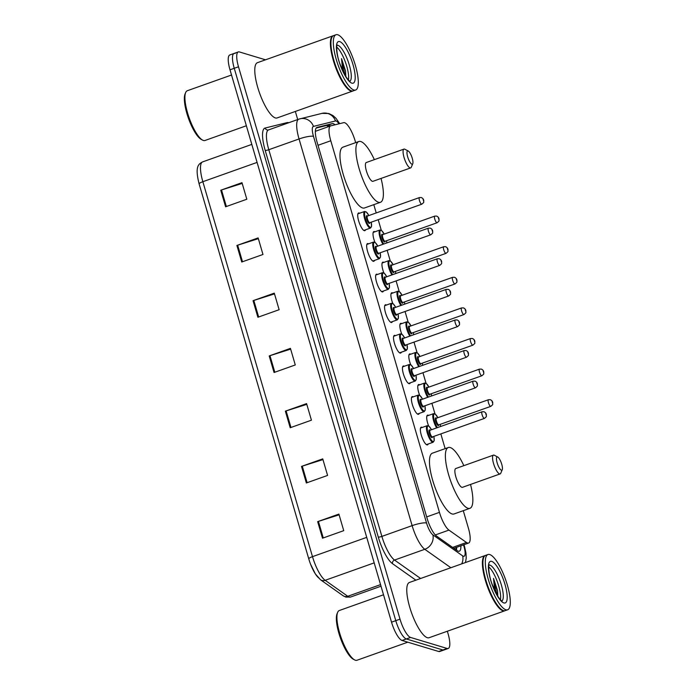 <?xml version="1.0" encoding="UTF-8"?>
<svg xmlns="http://www.w3.org/2000/svg" width="695" height="695" viewBox="0 0 695 695"><rect width="100%" height="100%" fill="white"/><g stroke="black" fill="none" stroke-linecap="round" stroke-linejoin="round"><path stroke-width="1.04" d="M428.155 444.027A9.383 2.615 -109.6 0 1 427.495 444.887A9.383 2.615 -109.6 0 1 426.93 444.878A9.383 2.615 -109.6 0 1 421.57 436.017A9.383 2.615 -109.6 0 1 421.205 427.199A9.383 2.615 -109.6 0 1 421.761 427.208A9.383 2.615 -109.6 0 1 422.256 427.451M419.207 413.421A9.383 2.615 -109.6 0 1 418.538 414.281A9.383 2.615 -109.6 0 1 417.982 414.281A9.383 2.615 -109.6 0 1 412.621 405.42A9.383 2.615 -109.6 0 1 412.257 396.602A9.383 2.615 -109.6 0 1 412.813 396.602A9.383 2.615 -109.6 0 1 413.308 396.845M410.259 382.823A9.383 2.615 -109.6 0 1 409.59 383.683A9.383 2.615 -109.6 0 1 409.034 383.675A9.383 2.615 -109.6 0 1 403.673 374.822A9.383 2.615 -109.6 0 1 403.3 365.996A9.383 2.615 -109.6 0 1 403.865 366.004A9.383 2.615 -109.6 0 1 404.36 366.248M401.31 352.226A9.383 2.615 -109.6 0 1 400.641 353.077A9.383 2.615 -109.6 0 1 400.085 353.077A9.383 2.615 -109.6 0 1 394.725 344.216A9.383 2.615 -109.6 0 1 394.352 335.398A9.383 2.615 -109.6 0 1 394.916 335.398A9.383 2.615 -109.6 0 1 395.412 335.642M392.362 321.62A9.383 2.615 -109.6 0 1 391.693 322.48A9.383 2.615 -109.6 0 1 391.137 322.471A9.383 2.615 -109.6 0 1 385.777 313.619A9.383 2.615 -109.6 0 1 385.404 304.792A9.383 2.615 -109.6 0 1 385.968 304.801A9.383 2.615 -109.6 0 1 386.463 305.044M383.414 291.023A9.383 2.615 -109.6 0 1 382.745 291.883A9.383 2.615 -109.6 0 1 382.189 291.874A9.383 2.615 -109.6 0 1 376.829 283.013A9.383 2.615 -109.6 0 1 376.455 274.195A9.383 2.615 -109.6 0 1 377.02 274.195A9.383 2.615 -109.6 0 1 377.515 274.438M374.466 260.416A9.383 2.615 -109.6 0 1 373.797 261.277A9.383 2.615 -109.6 0 1 373.241 261.277A9.383 2.615 -109.6 0 1 367.881 252.415A9.383 2.615 -109.6 0 1 367.507 243.597A9.383 2.615 -109.6 0 1 368.072 243.597A9.383 2.615 -109.6 0 1 368.567 243.841M365.509 229.819A9.383 2.615 -109.6 0 1 364.849 230.679A9.383 2.615 -109.6 0 1 364.293 230.671A9.383 2.615 -109.6 0 1 358.933 221.809A9.383 2.615 -109.6 0 1 358.559 212.991A9.383 2.615 -109.6 0 1 359.124 213A9.383 2.615 -109.6 0 1 359.619 213.243M374.926 242.312A9.383 2.615 -109.6 0 1 373.858 231.557A9.383 2.615 -109.6 0 1 374.423 231.557A9.383 2.615 -109.6 0 1 374.918 231.8M383.875 272.909A9.383 2.615 -109.6 0 1 382.806 262.154A9.383 2.615 -109.6 0 1 383.371 262.163A9.383 2.615 -109.6 0 1 383.866 262.406M410.719 364.71A9.383 2.615 -109.6 0 1 409.65 353.955A9.383 2.615 -109.6 0 1 410.215 353.964A9.383 2.615 -109.6 0 1 410.71 354.207M428.615 425.913A9.383 2.615 -109.6 0 1 427.547 415.158A9.383 2.615 -109.6 0 1 428.111 415.167A9.383 2.615 -109.6 0 1 428.607 415.41M419.667 395.316A9.383 2.615 -109.6 0 1 418.599 384.561A9.383 2.615 -109.6 0 1 419.163 384.561A9.383 2.615 -109.6 0 1 419.658 384.804M401.771 334.113A9.383 2.615 -109.6 0 1 400.702 323.357A9.383 2.615 -109.6 0 1 401.267 323.357A9.383 2.615 -109.6 0 1 401.762 323.601M392.823 303.515A9.383 2.615 -109.6 0 1 391.754 292.76A9.383 2.615 -109.6 0 1 392.319 292.76A9.383 2.615 -109.6 0 1 392.814 293.003M355.666 142.64L355.18 140.998A17.592 4.908 70.4 0 0 343.704 122.659L330.733 125.856A17.592 4.908 70.4 0 0 330.603 125.899A17.592 4.908 70.4 0 0 330.785 140.755L439.448 512.363A17.592 4.908 70.4 0 0 448.944 530.103L466.467 542.482A17.592 4.908 70.4 0 0 467.535 543.038A17.592 4.908 70.4 0 0 468.586 543.047A17.592 4.908 70.4 0 0 468.404 528.191L463.287 510.677M445.147 448.649L440.839 433.915M434.983 413.89L431.89 403.309M426.035 383.284L422.942 372.711M417.087 352.686L413.994 342.105M408.139 322.08L405.046 311.508M399.191 291.483L396.098 280.91M390.243 260.886L387.15 250.304M381.294 230.28L378.202 219.707M376.221 212.939L373.806 204.66M335.016 124.805A17.592 4.908 70.4 0 0 332.306 123.614L317.076 127.376A17.592 4.908 70.4 0 0 316.946 127.411A17.592 4.908 70.4 0 0 317.12 142.267L427.095 518.34A17.592 4.908 70.4 0 0 436.59 536.088L457.18 550.64A17.592 4.908 70.4 0 0 458.248 551.187A17.592 4.908 70.4 0 0 459.299 551.196A17.592 4.908 70.4 0 0 460.872 545.784M456.632 547.295A17.592 4.908 -109.6 0 1 456.511 550.162M447.337 631.234L448.04 633.623A17.592 4.908 -109.6 0 1 448.214 648.478A17.592 4.908 -109.6 0 1 447.163 648.47L410.58 637.445A17.592 4.908 -109.6 0 1 400.016 619.149L238.498 66.79A17.592 4.908 -109.6 0 1 238.316 51.925A17.592 4.908 -109.6 0 1 239.367 51.934L265.507 59.813M295.349 111.452L297.712 119.549M448.214 648.478L443.975 649.99A17.592 4.908 -109.6 0 1 442.923 649.981L406.332 638.957A17.592 4.908 -109.6 0 1 395.776 620.661L234.25 68.292A17.592 4.908 -109.6 0 1 234.067 53.437A17.592 4.908 -109.6 0 1 235.118 53.446M316.147 128.062L328.066 125.126A17.592 4.908 -109.6 0 1 330.386 125.977M234.067 53.437L229.828 54.948A17.592 4.908 -109.6 0 0 230.002 69.804L391.528 622.173A17.592 4.908 -109.6 0 0 402.092 640.469L438.675 651.484A17.592 4.908 -109.6 0 0 439.727 651.493L443.975 649.99A17.592 4.908 -109.6 0 1 442.923 649.981L406.332 638.957A17.592 4.908 -109.6 0 1 395.776 620.661L234.25 68.292A17.592 4.908 -109.6 0 1 234.067 53.437L238.316 51.925M319.153 578.275A19.234 5.369 -109.6 0 1 310.552 564.158A19.234 5.369 -109.6 0 1 309.414 560.952A19.234 5.369 -109.6 0 1 308.771 558.876L199.126 183.932A5.864 1.129 -16.3 0 1 199.126 183.923A5.864 1.129 -16.3 0 1 202.853 181.699L312.489 556.652A5.864 1.129 163.7 0 0 308.771 558.876L199.126 183.923C194.713 166.487 198.501 164.055 202.61 161.892A23.465 6.542 70.4 0 0 202.853 181.699L257.081 162.413M236.899 245.457L258.132 237.907L262.971 254.474L241.747 262.024L236.899 245.457A4.691 0.904 163.7 0 1 237.664 245.196L242.503 261.754M220.749 190.222L241.973 182.672L246.821 199.239L225.597 206.789L220.749 190.222A4.691 0.904 163.7 0 1 221.505 189.961L226.353 206.519M285.358 411.162L306.582 403.613L311.43 420.188L290.206 427.738L285.358 411.162A4.691 0.904 163.7 0 1 286.123 410.91L290.962 427.468M301.508 466.406L322.741 458.856L327.58 475.423L306.356 482.973L301.508 466.406A4.691 0.904 163.7 0 1 302.273 466.145L307.112 482.704M317.667 521.641L338.891 514.091L343.738 530.659L322.506 538.208L317.667 521.641A4.691 0.904 163.7 0 1 318.423 521.38L323.262 537.939M253.049 300.692L274.282 293.142L279.129 309.709L257.897 317.259L253.049 300.692A4.691 0.904 163.7 0 1 253.814 300.44L258.653 316.99M269.208 355.927L290.432 348.377L295.279 364.953L274.056 372.503L269.208 355.927A4.691 0.904 163.7 0 1 269.964 355.675L274.812 372.233M290.649 349.125L269.964 355.675M274.499 293.889L253.814 300.44M339.108 514.839L318.423 521.38M322.958 459.595L302.273 466.145M306.808 404.36L286.123 410.91M242.199 183.419L221.505 189.961M258.349 238.654L237.664 245.196M407.791 642.18L356.995 660.25A26.393 7.367 -109.6 0 1 355.423 660.241A26.393 7.367 -109.6 0 1 354.598 659.894A26.393 7.367 -109.6 0 1 341.21 637.845A26.393 7.367 -109.6 0 1 337.674 612.304A26.393 7.367 -109.6 0 1 339.308 610.514L383.518 594.79M504.97 610.714A29.329 8.184 -109.6 0 1 504.709 610.827A29.329 8.184 -109.6 0 1 502.963 610.818A29.329 8.184 -109.6 0 1 486.222 583.131A29.329 8.184 -109.6 0 1 485.058 555.566A29.329 8.184 -109.6 0 1 485.327 555.487M504.709 610.827L429.093 637.723A29.329 8.184 -109.6 0 1 427.338 637.706A29.329 8.184 -109.6 0 1 410.597 610.028A29.329 8.184 -109.6 0 1 409.433 582.462L485.058 555.566M507.628 609.793L505.239 610.636A29.329 8.184 -109.6 0 1 503.493 610.627A29.329 8.184 -109.6 0 1 502.581 610.245A29.329 8.184 -109.6 0 1 487.708 585.746A29.329 8.184 -109.6 0 1 483.772 557.364A29.329 8.184 -109.6 0 1 485.588 555.375L487.977 554.523A29.329 8.184 -109.6 0 1 489.732 554.541A29.329 8.184 -109.6 0 1 506.464 582.219A29.329 8.184 -109.6 0 1 507.628 609.793A29.329 8.184 -109.6 0 1 505.882 609.776A29.329 8.184 -109.6 0 1 489.141 582.097A29.329 8.184 -109.6 0 1 487.977 554.523M488.724 566.885A19.121 5.334 -109.6 0 1 497.524 582.254A19.121 5.334 -109.6 0 1 500.409 599.733M497.551 590.741L497.794 596.249L497.551 590.741L493.52 578.388L494.71 590.533M502.407 610.149A29.034 8.097 -109.6 0 1 502.242 610.062A29.034 8.097 -109.6 0 1 487.516 585.816A29.034 8.097 -109.6 0 1 483.624 557.711A29.034 8.097 -109.6 0 1 483.703 557.546M354.598 659.894L353.251 659.181A25.22 7.037 -109.6 0 1 340.463 638.114A25.22 7.037 -109.6 0 1 337.075 613.702L337.674 612.304M493.52 578.388L496.995 594.929M497.516 456.945A7.037 1.963 -109.6 0 1 497.733 457.041A7.037 1.963 -109.6 0 1 501.303 462.913A7.037 1.963 -109.6 0 1 502.242 469.724A7.037 1.963 -109.6 0 1 501.39 470.202A7.037 1.963 -109.6 0 1 497.168 462.887A7.037 1.963 -109.6 0 1 497.516 456.945M502.242 469.724L500.756 473.234A9.973 2.78 -109.6 0 1 500.139 473.912A9.973 2.78 -109.6 0 1 499.54 473.912A9.973 2.78 -109.6 0 1 493.85 464.495A9.973 2.78 -109.6 0 1 493.459 455.121A9.973 2.78 -109.6 0 1 494.049 455.129A9.973 2.78 -109.6 0 1 494.362 455.26L497.733 457.041M493.459 455.121L455.781 468.526A9.973 2.78 70.4 0 0 456.172 477.899A9.973 2.78 70.4 0 0 461.862 487.308A9.973 2.78 70.4 0 0 462.462 487.317L500.139 473.912M470.524 484.441A32.257 9 -109.6 0 1 469.933 508.314A32.257 9 -109.6 0 1 468.004 508.297A32.257 9 -109.6 0 1 449.587 477.847A32.257 9 -109.6 0 1 448.31 447.519A32.257 9 -109.6 0 1 450.238 447.537A32.257 9 -109.6 0 1 463.843 465.659M469.933 508.314L454.009 513.979A32.257 9 -109.6 0 1 452.08 513.961A32.257 9 -109.6 0 1 433.671 483.511A32.257 9 -109.6 0 1 432.386 453.183L448.31 447.519M408.026 150.937A7.037 1.963 -109.6 0 1 408.252 151.024A7.037 1.963 -109.6 0 1 411.814 156.905A7.037 1.963 -109.6 0 1 412.761 163.716A7.037 1.963 -109.6 0 1 411.909 164.194A7.037 1.963 -109.6 0 1 407.678 156.87A7.037 1.963 -109.6 0 1 408.026 150.937M412.761 163.716L411.275 167.226A9.973 2.78 -109.6 0 1 410.658 167.903A9.973 2.78 -109.6 0 1 410.059 167.895A9.973 2.78 -109.6 0 1 404.368 158.486A9.973 2.78 -109.6 0 1 403.969 149.112A9.973 2.78 -109.6 0 1 404.568 149.112A9.973 2.78 -109.6 0 1 404.881 149.243L408.252 151.024M403.969 149.112L366.291 162.508A9.973 2.78 70.4 0 0 366.691 171.882A9.973 2.78 70.4 0 0 372.381 181.299A9.973 2.78 70.4 0 0 372.98 181.299L410.658 167.903M381.042 178.433A32.257 9 -109.6 0 1 380.443 202.297A32.257 9 -109.6 0 1 378.523 202.288A32.257 9 -109.6 0 1 360.106 171.839A32.257 9 -109.6 0 1 358.829 141.511A32.257 9 -109.6 0 1 360.748 141.528A32.257 9 -109.6 0 1 374.362 159.642M380.443 202.297L364.528 207.961A32.257 9 -109.6 0 1 362.599 207.953A32.257 9 -109.6 0 1 344.19 177.494A32.257 9 -109.6 0 1 342.904 147.175L358.829 141.511M246.369 125.76L204.999 140.477A26.393 7.367 -109.6 0 1 203.427 140.46A26.393 7.367 -109.6 0 1 202.601 140.121A26.393 7.367 -109.6 0 1 189.222 118.072A26.393 7.367 -109.6 0 1 185.678 92.522A26.393 7.367 -109.6 0 1 187.311 90.732L231.531 75.017M352.982 90.941A29.329 8.184 -109.6 0 1 352.721 91.054A29.329 8.184 -109.6 0 1 350.966 91.036A29.329 8.184 -109.6 0 1 334.226 63.358A29.329 8.184 -109.6 0 1 333.061 35.784A29.329 8.184 -109.6 0 1 333.339 35.714M352.721 91.054L277.096 117.941A29.329 8.184 -109.6 0 1 275.342 117.933A29.329 8.184 -109.6 0 1 258.61 90.246A29.329 8.184 -109.6 0 1 257.445 62.68L333.061 35.784M355.64 90.011L353.251 90.863A29.329 8.184 -109.6 0 1 351.496 90.845A29.329 8.184 -109.6 0 1 350.584 90.463A29.329 8.184 -109.6 0 1 335.711 65.973A29.329 8.184 -109.6 0 1 331.776 37.591A29.329 8.184 -109.6 0 1 333.591 35.601L335.98 34.75A29.329 8.184 -109.6 0 1 337.735 34.767A29.329 8.184 -109.6 0 1 354.476 62.446A29.329 8.184 -109.6 0 1 355.64 90.011A29.329 8.184 -109.6 0 1 353.885 90.002A29.329 8.184 -109.6 0 1 337.144 62.315A29.329 8.184 -109.6 0 1 335.98 34.75M336.736 47.112A19.121 5.334 -109.6 0 1 345.528 62.481A19.121 5.334 -109.6 0 1 348.412 79.951M345.554 70.968L345.806 76.476L345.554 70.968L341.523 58.615L342.722 70.76M350.419 90.376A29.034 8.097 -109.6 0 1 350.245 90.289A29.034 8.097 -109.6 0 1 335.529 66.042A29.034 8.097 -109.6 0 1 331.628 37.938A29.034 8.097 -109.6 0 1 331.706 37.765M202.601 140.121L201.255 139.408A25.22 7.037 -109.6 0 1 188.467 118.341A25.22 7.037 -109.6 0 1 185.087 93.929L185.678 92.522M341.523 58.615L344.998 75.147M452.619 547.408L466.467 542.482M326.728 125.456A17.592 16.889 76.1 0 1 328.301 126.716M435.313 534.95L448.944 530.103M426.678 516.906L439.448 512.363M318.006 145.298L330.785 140.755M338.986 123.823A11.728 3.275 70.4 0 0 336.102 120.999A11.728 3.275 70.4 0 0 335.485 120.965L313.445 126.403A11.728 3.275 70.4 0 0 313.48 136.333L426.548 523.014A11.728 3.275 70.4 0 0 432.881 534.846L462.67 555.896A11.728 3.275 70.4 0 0 463.383 556.261A11.728 3.275 70.4 0 0 463.956 546.366L463.513 544.845M465.468 562.533L466.241 558.05L465.98 553.142L464.607 546.843A11.728 2.267 163.7 0 0 463.956 546.366M339.681 123.649L335.954 118.254L332.974 115.57L328.865 113.537L322.063 113.354A11.728 11.259 76.1 0 1 335.485 120.965M415.862 580.169L392.51 563.671A26.393 7.367 -109.6 0 1 378.271 537.053L265.195 150.381A26.393 7.367 -109.6 0 1 265.125 128.036L287.165 122.598A26.393 7.367 -109.6 0 1 288.746 122.728M410.58 637.445L402.092 640.469M400.016 619.149L391.528 622.173M447.163 648.47L438.675 651.484M238.498 66.79L230.002 69.804M450.864 567.728L424.784 549.293L394.534 560.057L420.614 578.483M432.881 534.846A11.728 10.477 125.3 0 1 424.784 549.293A23.465 6.542 -109.6 0 1 412.126 525.637L381.876 536.401A23.465 6.542 70.4 0 0 394.534 560.057A2.936 2.615 -54.7 0 0 392.51 563.671M426.548 523.014A11.728 2.267 163.7 0 0 412.126 525.637L299.05 138.965L268.8 149.72L381.876 536.401A2.936 0.565 -16.3 0 1 378.271 537.053M313.48 136.333A11.728 2.267 163.7 0 0 299.05 138.965A23.465 6.542 -109.6 0 1 298.815 119.149L268.565 129.913A23.465 6.542 70.4 0 0 268.8 149.72A2.936 0.565 -16.3 0 1 265.195 150.381M265.125 128.036A2.936 2.815 -103.9 0 0 268.478 129.939M287.165 122.598A2.936 2.815 -103.9 0 0 287.452 123.197M298.989 119.097A11.728 11.259 76.1 0 1 300.023 118.793A11.728 11.259 76.1 0 1 313.445 126.403M462.67 555.896A11.728 10.477 125.3 0 1 461.697 563.871M328.066 125.126L332.306 123.614M366.725 537.365L312.489 556.652A23.465 6.542 70.4 0 0 325.156 580.308L347.761 596.284A23.465 6.542 70.4 0 0 349.177 597.022A23.465 6.542 70.4 0 0 350.584 597.031L381.008 586.206M350.584 597.031L345.875 597.109L343.113 595.737A5.864 5.239 125.3 0 0 347.761 596.284L380.547 584.625M202.784 161.839A23.465 6.542 70.4 0 0 202.61 161.892L251.816 144.395M374.188 562.872L325.156 580.308A5.864 5.239 125.3 0 1 320.508 579.76L315.348 573.905L310.552 564.158M489.072 565.009A19.121 5.334 -109.6 0 1 489.879 565.096A19.121 5.334 -109.6 0 1 500.609 582.566A19.121 5.334 -109.6 0 1 501.868 600.966M491.73 561.386A22.058 6.151 -109.6 0 1 504.97 584.321A22.058 6.151 -109.6 0 1 503.875 602.93A22.058 6.151 -109.6 0 1 490.635 580.004A22.058 6.151 -109.6 0 1 491.73 561.386M337.084 45.227A19.121 5.334 -109.6 0 1 337.892 45.314A19.121 5.334 -109.6 0 1 348.612 62.793A19.121 5.334 -109.6 0 1 349.872 81.193M339.733 41.613A22.058 6.151 -109.6 0 1 352.973 64.539A22.058 6.151 -109.6 0 1 351.887 83.157A22.058 6.151 -109.6 0 1 338.647 60.222A22.058 6.151 -109.6 0 1 339.733 41.613M436.677 427.92A8.8 2.459 -109.6 0 1 433.193 419.189A8.8 2.459 -109.6 0 1 433.584 413.638L435.339 414.151L437.859 417.721A8.21 2.294 70.4 0 0 434.801 414.003A8.21 2.294 70.4 0 0 433.845 418.677A8.21 2.294 70.4 0 0 437.416 427.66M438.797 424.854A4.109 1.147 -109.6 0 1 438.197 425.601A4.109 1.147 -109.6 0 1 435.73 421.335A4.109 1.147 -109.6 0 1 435.93 417.869A4.109 1.147 -109.6 0 1 436.443 418.225M436.625 418.234A3.518 0.982 70.4 0 0 436.417 418.234A3.518 0.982 70.4 0 0 436.556 421.544A3.518 0.982 70.4 0 0 438.562 424.862A3.518 0.982 70.4 0 0 438.771 424.862L438.693 424.88M490.566 406.367A3.518 0.982 -109.6 0 1 488.559 403.048A3.518 0.982 -109.6 0 1 488.42 399.738L490.288 399.695C491.878 400.389 492.703 401.545 492.772 403.143C492.19 404.751 494.032 403.656 490.783 406.367A3.518 0.982 -109.6 0 1 490.566 406.367M492.095 401.554L492.416 402.657L492.095 401.554M440.526 426.556A8.21 2.294 70.4 0 0 440.196 424.358M427.729 397.323A8.8 2.459 -109.6 0 1 424.245 388.592A8.8 2.459 -109.6 0 1 424.636 383.032L426.391 383.544L428.911 387.115A8.21 2.294 70.4 0 0 425.853 383.405A8.21 2.294 70.4 0 0 424.897 388.079A8.21 2.294 70.4 0 0 428.467 397.054M429.849 394.256A4.109 1.147 -109.6 0 1 429.249 395.003A4.109 1.147 -109.6 0 1 426.782 390.738A4.109 1.147 -109.6 0 1 426.982 387.271A4.109 1.147 -109.6 0 1 427.495 387.619M427.677 387.636A3.518 0.982 70.4 0 0 427.468 387.628A3.518 0.982 70.4 0 0 427.607 390.938A3.518 0.982 70.4 0 0 429.614 394.265A3.518 0.982 70.4 0 0 429.823 394.265L429.745 394.282M481.618 375.769A3.518 0.982 -109.6 0 1 479.611 372.442A3.518 0.982 -109.6 0 1 479.472 369.132L481.34 369.088C482.929 369.792 483.755 370.939 483.824 372.537C483.242 374.153 485.084 373.059 481.835 375.769A3.518 0.982 -109.6 0 1 481.618 375.769M483.147 370.956L483.468 372.06L483.147 370.956M431.578 395.95A8.21 2.294 70.4 0 0 431.248 393.761M418.781 366.717A8.8 2.459 -109.6 0 1 415.297 357.995A8.8 2.459 -109.6 0 1 415.688 352.435L417.443 352.947L419.962 356.518A8.21 2.294 70.4 0 0 416.904 352.799A8.21 2.294 70.4 0 0 415.949 357.473A8.21 2.294 70.4 0 0 419.519 366.456M420.901 363.65A4.109 1.147 -109.6 0 1 420.293 364.406A4.109 1.147 -109.6 0 1 417.834 360.132A4.109 1.147 -109.6 0 1 418.034 356.665A4.109 1.147 -109.6 0 1 418.546 357.022M418.729 357.03A3.518 0.982 70.4 0 0 418.52 357.03A3.518 0.982 70.4 0 0 418.659 360.34A3.518 0.982 70.4 0 0 420.666 363.659A3.518 0.982 70.4 0 0 420.875 363.659L420.796 363.676M472.67 345.163A3.518 0.982 -109.6 0 1 470.663 341.844A3.518 0.982 -109.6 0 1 470.524 338.535L472.392 338.491C473.981 339.186 474.807 340.341 474.876 341.94C474.285 343.547 476.136 342.453 472.887 345.163A3.518 0.982 -109.6 0 1 472.67 345.163M474.199 340.35L474.52 341.462L474.199 340.35M422.63 365.353A8.21 2.294 70.4 0 0 422.299 363.155M409.833 336.119A8.8 2.459 -109.6 0 1 406.349 327.388A8.8 2.459 -109.6 0 1 406.74 321.837L408.495 322.341L411.014 325.912A8.21 2.294 70.4 0 0 407.956 322.202A8.21 2.294 70.4 0 0 407.001 326.876A8.21 2.294 70.4 0 0 410.571 335.859M411.953 333.053A4.109 1.147 -109.6 0 1 411.344 333.8A4.109 1.147 -109.6 0 1 408.886 329.534A4.109 1.147 -109.6 0 1 409.086 326.068A4.109 1.147 -109.6 0 1 409.598 326.424M409.781 326.433A3.518 0.982 70.4 0 0 409.572 326.433A3.518 0.982 70.4 0 0 409.711 329.734A3.518 0.982 70.4 0 0 411.718 333.061A3.518 0.982 70.4 0 0 411.927 333.061L411.848 333.079M463.721 314.566A3.518 0.982 -109.6 0 1 461.715 311.238A3.518 0.982 -109.6 0 1 461.576 307.937L463.443 307.885C465.033 308.589 465.858 309.735 465.928 311.334C465.337 312.95 467.188 311.855 463.939 314.566A3.518 0.982 -109.6 0 1 463.721 314.566M465.25 309.753L465.572 310.856L465.25 309.753M413.681 334.747A8.21 2.294 70.4 0 0 413.351 332.558M400.885 305.513A8.8 2.459 -109.6 0 1 397.401 296.791A8.8 2.459 -109.6 0 1 397.792 291.231L399.547 291.744L402.066 295.314A8.21 2.294 70.4 0 0 399.008 291.596A8.21 2.294 70.4 0 0 398.053 296.27A8.21 2.294 70.4 0 0 401.623 305.253M403.004 302.455A4.109 1.147 -109.6 0 1 402.396 303.202A4.109 1.147 -109.6 0 1 399.938 298.928A4.109 1.147 -109.6 0 1 400.138 295.471A4.109 1.147 -109.6 0 1 400.65 295.818M400.833 295.827A3.518 0.982 70.4 0 0 400.624 295.827A3.518 0.982 70.4 0 0 400.763 299.137A3.518 0.982 70.4 0 0 402.77 302.455A3.518 0.982 70.4 0 0 402.978 302.464L402.9 302.473M454.773 283.96A3.518 0.982 -109.6 0 1 452.766 280.641A3.518 0.982 -109.6 0 1 452.627 277.331L454.495 277.288C456.085 277.983 456.91 279.138 456.98 280.737C456.389 282.344 458.24 281.249 454.99 283.96A3.518 0.982 -109.6 0 1 454.773 283.96M456.302 279.155L456.624 280.259L456.302 279.155M404.733 304.149A8.21 2.294 70.4 0 0 404.394 301.951M391.937 274.916A8.8 2.459 -109.6 0 1 388.453 266.185A8.8 2.459 -109.6 0 1 388.844 260.634L390.599 261.146L393.118 264.717A8.21 2.294 70.4 0 0 390.06 260.999A8.21 2.294 70.4 0 0 389.104 265.672A8.21 2.294 70.4 0 0 392.675 274.655M394.056 271.849A4.109 1.147 -109.6 0 1 393.448 272.596A4.109 1.147 -109.6 0 1 390.99 268.331A4.109 1.147 -109.6 0 1 391.189 264.865A4.109 1.147 -109.6 0 1 391.693 265.221A3.518 0.982 70.4 0 0 391.815 268.539A3.518 0.982 70.4 0 0 393.822 271.858A3.518 0.982 70.4 0 0 394.03 271.858L393.952 271.875M445.825 253.362A3.518 0.982 -109.6 0 1 443.818 250.035A3.518 0.982 -109.6 0 1 443.679 246.734L445.547 246.69C447.137 247.385 447.962 248.532 448.032 250.131C447.441 251.746 449.291 250.652 446.034 253.362A3.518 0.982 -109.6 0 1 445.825 253.362M447.354 248.549L447.676 249.653L447.354 248.549M391.884 265.229A3.518 0.982 70.4 0 0 391.676 265.229L443.679 246.734M395.785 273.543A8.21 2.294 70.4 0 0 395.446 271.354M382.988 244.31A8.8 2.459 -109.6 0 1 379.505 235.588A8.8 2.459 -109.6 0 1 379.896 230.028L381.642 230.54L384.17 234.111A8.21 2.294 70.4 0 0 381.112 230.401A8.21 2.294 70.4 0 0 380.156 235.075A8.21 2.294 70.4 0 0 383.727 244.049M385.108 241.252A4.109 1.147 -109.6 0 1 384.5 241.999A4.109 1.147 -109.6 0 1 382.041 237.725A4.109 1.147 -109.6 0 1 382.241 234.267A4.109 1.147 -109.6 0 1 382.745 234.615A3.518 0.982 70.4 0 0 382.867 237.933A3.518 0.982 70.4 0 0 384.874 241.252A3.518 0.982 70.4 0 0 385.082 241.261L385.004 241.269M436.877 222.756A3.518 0.982 -109.6 0 1 434.87 219.438A3.518 0.982 -109.6 0 1 434.731 216.128L436.599 216.084C438.189 216.788 439.014 217.935 439.075 219.533C438.493 221.149 440.343 220.046 437.086 222.765A3.518 0.982 -109.6 0 1 436.877 222.756M438.406 217.952L438.727 219.055L438.406 217.952M382.936 234.632A3.518 0.982 70.4 0 0 382.728 234.623L434.731 216.128M386.837 242.946A8.21 2.294 70.4 0 0 386.498 240.757M433.871 436.391L434.166 440.752L433.133 442.255A8.8 2.459 -109.6 0 1 432.603 442.255A8.8 2.459 -109.6 0 1 427.581 433.949A8.8 2.459 -109.6 0 1 427.234 425.679L420.536 428.059M431.482 429.771A8.21 2.294 70.4 0 0 428.45 426.044A8.21 2.294 70.4 0 0 428.042 432.976A8.21 2.294 70.4 0 0 432.976 441.507A8.21 2.294 70.4 0 0 433.845 436.399M432.446 436.894A4.109 1.147 -109.6 0 1 431.847 437.642A4.109 1.147 -109.6 0 1 429.38 433.376A4.109 1.147 -109.6 0 1 429.58 429.91A4.109 1.147 -109.6 0 1 430.092 430.266M430.274 430.274A3.518 0.982 70.4 0 0 430.066 430.274A3.518 0.982 70.4 0 0 430.205 433.584A3.518 0.982 70.4 0 0 432.212 436.903A3.518 0.982 70.4 0 0 432.42 436.903L432.342 436.92M482.069 411.779L483.937 411.735C485.527 412.43 486.352 413.577 486.422 415.184C485.84 416.791 487.69 415.697 484.432 418.407A3.518 0.982 -109.6 0 1 484.224 418.407A3.518 0.982 -109.6 0 1 482.208 415.089A3.518 0.982 -109.6 0 1 482.069 411.779L429.944 430.283M486.066 414.698L485.744 413.594L486.066 414.698M422.534 399.165A8.21 2.294 70.4 0 0 419.502 395.446A8.21 2.294 70.4 0 0 419.094 402.37A8.21 2.294 70.4 0 0 424.028 410.91A8.21 2.294 70.4 0 0 424.897 405.802L425.218 410.146L424.185 411.657A8.8 2.459 -109.6 0 1 423.655 411.649A8.8 2.459 -109.6 0 1 418.633 403.343A8.8 2.459 -109.6 0 1 418.286 395.073L411.588 397.453M423.498 406.297A4.109 1.147 -109.6 0 1 422.899 407.044A4.109 1.147 -109.6 0 1 420.432 402.77A4.109 1.147 -109.6 0 1 420.631 399.312A4.109 1.147 -109.6 0 1 421.144 399.66A3.518 0.982 70.4 0 0 421.257 402.978A3.518 0.982 70.4 0 0 423.264 406.306A3.518 0.982 70.4 0 0 423.472 406.306L423.394 406.323M473.121 381.173L474.989 381.129C476.579 381.833 477.404 382.98 477.474 384.578C476.892 386.194 478.742 385.091 475.484 387.81A3.518 0.982 -109.6 0 1 475.276 387.801A3.518 0.982 -109.6 0 1 473.26 384.483A3.518 0.982 -109.6 0 1 473.121 381.173L421.118 399.668M477.118 384.1L476.796 382.997L477.118 384.1M415.975 375.187L416.27 379.548L415.236 381.051A8.8 2.459 -109.6 0 1 414.707 381.051A8.8 2.459 -109.6 0 1 409.685 372.746A8.8 2.459 -109.6 0 1 409.338 364.475L402.64 366.856M413.586 368.567A8.21 2.294 70.4 0 0 410.554 364.84A8.21 2.294 70.4 0 0 410.146 371.773A8.21 2.294 70.4 0 0 415.08 380.304A8.21 2.294 70.4 0 0 415.949 375.196M414.55 375.691A4.109 1.147 -109.6 0 1 413.951 376.438A4.109 1.147 -109.6 0 1 411.483 372.173A4.109 1.147 -109.6 0 1 411.683 368.706A4.109 1.147 -109.6 0 1 412.196 369.062M412.378 369.071A3.518 0.982 70.4 0 0 412.17 369.071A3.518 0.982 70.4 0 0 412.309 372.381A3.518 0.982 70.4 0 0 414.316 375.7A3.518 0.982 70.4 0 0 414.524 375.7L414.446 375.717M464.173 350.575L466.041 350.532C467.631 351.227 468.456 352.382 468.526 353.981C467.943 355.588 469.785 354.493 466.536 357.204A3.518 0.982 -109.6 0 1 466.328 357.204A3.518 0.982 -109.6 0 1 464.312 353.885A3.518 0.982 -109.6 0 1 464.173 350.575L412.048 369.08M468.169 353.503L467.848 352.391L468.169 353.503M404.638 337.961A8.21 2.294 70.4 0 0 401.606 334.243A8.21 2.294 70.4 0 0 401.197 341.167A8.21 2.294 70.4 0 0 406.132 349.707A8.21 2.294 70.4 0 0 407.001 344.598L407.322 348.942L406.288 350.454A8.8 2.459 -109.6 0 1 405.758 350.445A8.8 2.459 -109.6 0 1 400.737 342.14A8.8 2.459 -109.6 0 1 400.389 333.869L393.691 336.258M405.602 345.094A4.109 1.147 -109.6 0 1 405.003 345.841A4.109 1.147 -109.6 0 1 402.535 341.575A4.109 1.147 -109.6 0 1 402.735 338.109A4.109 1.147 -109.6 0 1 403.248 338.456A3.518 0.982 70.4 0 0 403.361 341.775A3.518 0.982 70.4 0 0 405.367 345.102A3.518 0.982 70.4 0 0 405.576 345.102L405.498 345.12M455.225 319.969L457.093 319.926C458.683 320.63 459.508 321.776 459.577 323.375C458.995 324.991 460.837 323.896 457.588 326.607A3.518 0.982 -109.6 0 1 457.38 326.607A3.518 0.982 -109.6 0 1 455.364 323.279A3.518 0.982 -109.6 0 1 455.225 319.969L403.222 338.465M459.221 322.897L458.9 321.794L459.221 322.897M398.079 313.984L398.374 318.345L397.34 319.848A8.8 2.459 -109.6 0 1 396.81 319.848A8.8 2.459 -109.6 0 1 391.789 311.542A8.8 2.459 -109.6 0 1 391.441 303.272L384.743 305.652M395.69 307.364A8.21 2.294 70.4 0 0 392.658 303.637A8.21 2.294 70.4 0 0 392.249 310.569A8.21 2.294 70.4 0 0 397.184 319.109A8.21 2.294 70.4 0 0 398.053 313.992M396.654 314.488A4.109 1.147 -109.6 0 1 396.054 315.243A4.109 1.147 -109.6 0 1 393.587 310.969A4.109 1.147 -109.6 0 1 393.787 307.503A4.109 1.147 -109.6 0 1 394.3 307.859M394.482 307.868A3.518 0.982 70.4 0 0 394.274 307.868A3.518 0.982 70.4 0 0 394.413 311.178A3.518 0.982 70.4 0 0 396.419 314.496A3.518 0.982 70.4 0 0 396.628 314.496L396.55 314.514M446.277 289.372L448.145 289.329C449.734 290.024 450.56 291.179 450.629 292.777C450.047 294.385 451.889 293.29 448.64 296.001A3.518 0.982 -109.6 0 1 448.431 296.001A3.518 0.982 -109.6 0 1 446.416 292.682A3.518 0.982 -109.6 0 1 446.277 289.372L394.152 307.876M450.273 292.3L449.952 291.188L450.273 292.3M386.741 276.766A8.21 2.294 70.4 0 0 383.709 273.039A8.21 2.294 70.4 0 0 383.301 279.972A8.21 2.294 70.4 0 0 388.236 288.503A8.21 2.294 70.4 0 0 389.104 283.395L389.426 287.747L388.392 289.25A8.8 2.459 -109.6 0 1 387.862 289.242A8.8 2.459 -109.6 0 1 382.841 280.945A8.8 2.459 -109.6 0 1 382.493 272.675L375.795 275.055M387.706 283.89A4.109 1.147 -109.6 0 1 387.106 284.637A4.109 1.147 -109.6 0 1 384.639 280.372A4.109 1.147 -109.6 0 1 384.839 276.905A4.109 1.147 -109.6 0 1 385.351 277.262A3.518 0.982 70.4 0 0 385.464 280.572A3.518 0.982 70.4 0 0 387.471 283.899A3.518 0.982 70.4 0 0 387.68 283.899L387.602 283.916M437.329 258.775L439.197 258.722C440.786 259.426 441.612 260.573 441.681 262.171C441.099 263.787 442.941 262.693 439.692 265.403A3.518 0.982 -109.6 0 1 439.475 265.403A3.518 0.982 -109.6 0 1 437.468 262.076A3.518 0.982 -109.6 0 1 437.329 258.775L385.325 277.27M441.325 261.694L441.004 260.59L441.325 261.694M380.182 252.78L380.478 257.141L379.444 258.653A8.8 2.459 -109.6 0 1 378.914 258.644A8.8 2.459 -109.6 0 1 373.893 250.339A8.8 2.459 -109.6 0 1 373.545 242.069L366.847 244.449M377.793 246.16A8.21 2.294 70.4 0 0 374.761 242.433A8.21 2.294 70.4 0 0 374.353 249.366A8.21 2.294 70.4 0 0 379.288 257.906A8.21 2.294 70.4 0 0 380.156 252.789M378.758 253.293A4.109 1.147 -109.6 0 1 378.158 254.04A4.109 1.147 -109.6 0 1 375.691 249.766A4.109 1.147 -109.6 0 1 375.891 246.308A4.109 1.147 -109.6 0 1 376.403 246.656M376.586 246.664A3.518 0.982 70.4 0 0 376.377 246.664A3.518 0.982 70.4 0 0 376.516 249.974A3.518 0.982 70.4 0 0 378.523 253.293A3.518 0.982 70.4 0 0 378.732 253.301L378.653 253.31M428.381 228.168L430.248 228.125C431.838 228.829 432.664 229.976 432.733 231.574C432.151 233.19 433.993 232.087 430.744 234.806A3.518 0.982 -109.6 0 1 430.526 234.797A3.518 0.982 -109.6 0 1 428.52 231.478A3.518 0.982 -109.6 0 1 428.381 228.168L376.256 246.673M432.377 231.096L432.055 229.993L432.377 231.096M368.845 215.563A8.21 2.294 70.4 0 0 365.813 211.836A8.21 2.294 70.4 0 0 365.405 218.769A8.21 2.294 70.4 0 0 370.339 227.3A8.21 2.294 70.4 0 0 371.208 222.191L371.53 226.544L370.496 228.047A8.8 2.459 -109.6 0 1 369.966 228.047A8.8 2.459 -109.6 0 1 364.945 219.742A8.8 2.459 -109.6 0 1 364.597 211.471L357.899 213.852M369.81 222.687A4.109 1.147 -109.6 0 1 369.21 223.434A4.109 1.147 -109.6 0 1 366.743 219.168A4.109 1.147 -109.6 0 1 366.943 215.702A4.109 1.147 -109.6 0 1 367.455 216.058A3.518 0.982 70.4 0 0 367.568 219.377A3.518 0.982 70.4 0 0 369.575 222.695A3.518 0.982 70.4 0 0 369.783 222.695L369.705 222.713M419.433 197.571L421.3 197.528C422.89 198.223 423.715 199.369 423.785 200.977C423.203 202.584 425.045 201.489 421.796 204.2A3.518 0.982 -109.6 0 1 421.578 204.2A3.518 0.982 -109.6 0 1 419.572 200.881A3.518 0.982 -109.6 0 1 419.433 197.571L367.429 216.067M423.429 200.49L423.107 199.387L423.429 200.49M456.181 549.927L456.146 547.469M327.51 125.265L329.109 126.429M453.852 548.286L468.586 543.047M315.356 131.32L330.603 125.899M322.063 113.354L298.815 119.149M464.607 546.843L463.973 544.689M309.414 560.952L308.771 558.876M343.113 595.737L320.508 579.76M501.555 601.123L502.068 601.062C502.094 600.775 501.321 601.992 496.743 594.494L492.103 584.139C487.855 573.271 488.646 563.332 489.176 564.8M349.568 81.341L350.08 81.289C350.098 81.002 349.333 82.21 344.755 74.721L340.107 64.357C335.859 53.489 336.649 43.55 337.179 45.027M436.295 418.242L488.42 399.738M433.584 413.638L426.886 416.018M490.783 406.367L438.771 424.862M440.569 426.539L440.222 424.35M427.347 387.645L479.472 369.132M424.636 383.032L417.938 385.421M481.835 375.769L429.823 394.265M431.621 395.933L431.274 393.752M418.399 357.039L470.524 338.535M415.688 352.435L408.99 354.815M472.887 345.163L420.875 363.659M422.673 365.335L422.325 363.146M409.451 326.442L461.576 307.937M406.74 321.837L400.042 324.217M463.939 314.566L411.927 333.061M413.725 334.738L413.377 332.549M400.502 295.835L452.627 277.331M397.792 291.231L391.094 293.611M454.99 283.96L402.978 302.464M404.777 304.132L404.429 301.943M388.844 260.634L382.146 263.014M446.034 253.362L394.03 271.858M395.829 273.535L395.481 271.345M379.896 230.028L373.198 232.408M437.086 222.765L385.082 241.261M386.88 242.929L386.524 240.739M431.508 429.762L428.989 426.191L427.234 425.679M484.432 418.407L432.42 436.903M433.133 442.255L426.435 444.635M422.56 399.156L420.041 395.585L418.286 395.073M475.484 387.81L423.472 406.306M424.185 411.657L417.487 414.038M413.612 368.559L411.092 364.988L409.338 364.475M466.536 357.204L414.524 375.7M415.236 381.051L408.538 383.432M404.664 337.952L402.144 334.382L400.389 333.869M457.588 326.607L405.576 345.102M406.288 350.454L399.59 352.834M395.716 307.355L393.196 303.785L391.441 303.272M448.64 296.001L396.628 314.496M397.34 319.848L390.642 322.228M386.767 276.749L384.248 273.178L382.493 272.675M439.692 265.403L387.68 283.899M388.392 289.25L381.694 291.631M377.819 246.152L375.3 242.581L373.545 242.069M430.744 234.806L378.732 253.301M379.444 258.653L372.746 261.033M368.871 215.554L366.352 211.984L364.597 211.471M421.796 204.2L369.783 222.695M370.496 228.047L363.798 230.427"/></g></svg>
